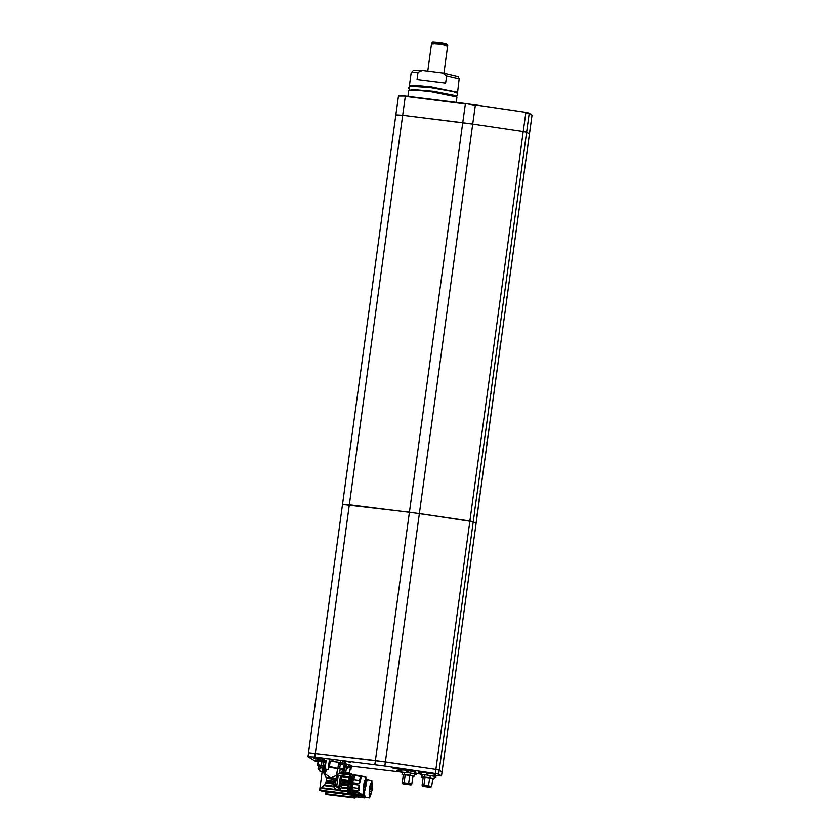 <?xml version="1.0" encoding="UTF-8"?>
<svg xmlns="http://www.w3.org/2000/svg" width="840" height="840" viewBox="0 0 840 840"><rect width="100%" height="100%" fill="white"/><g stroke="black" fill="none" stroke-linecap="round" stroke-linejoin="round"><path stroke-width="1.26" d="M447.552 45.654L440.601 44.215L431.571 43.565L439.026 44.005L447.552 45.654M427.802 71.117L431.571 43.565L433.156 44.132M445.967 45.885L447.416 45.864M342.562 504.346L349.325 504.745L342.531 504.389L349.325 504.735L402.675 115.269L462.777 122.766L465.36 103.939L405.248 96.432L402.675 115.269L395.881 114.912L342.531 504.389L409.427 512.243L469.886 521.052L523.236 131.586L526.586 132.279L529.42 133.98L526.586 132.279L523.236 131.586L472.731 124.12L402.675 115.269L395.987 115.028M457.632 92.358L456.781 92.799L457.159 92.169L429.786 86.992L414.151 85.554L409.794 86.247L409.427 85.764L415.957 85.47L431.77 87.066L457.632 92.358L459.144 78.886L446.618 75.905L442.481 72.944L422.384 70.445L418.047 72.345L411.222 72.618L413.543 70.329L422.32 70.445M446.618 75.905L445.631 83.118L417.06 79.548L418.047 72.345M480.333 489.962L480.27 491.421L480.333 489.962M478.076 487.704L477.729 490.287L478.076 487.704M477.844 488.46L477.771 489.919L477.844 488.46M484.669 439.625L484.312 442.207L484.669 439.625M484.428 440.381L484.365 441.84L484.428 440.381M486.927 441.872L486.854 443.342L486.927 441.872M491.253 391.545L490.896 394.128L491.253 391.545M491.012 392.291L490.949 393.76L491.012 392.291M493.511 393.792L493.447 395.252L493.511 393.792M350.196 762.416L349.031 762.185L350.196 762.416M318.37 758.972L321.888 759.139L313.551 757.995L318.37 758.972M396.806 768.884L400.323 769.041L391.986 767.897L396.806 768.884M400.921 770.921L396.48 770.595L400.838 771.519M319.231 759.486L317.279 759.098L319.231 759.486M418.625 772.643L420.83 772.905L418.625 772.643M419.149 772.548L420.798 772.737L419.16 772.496M399 770.291L400.985 770.48L399 770.291M400.995 770.375L399.357 770.123L401.006 770.322M323.032 759.034L321.846 758.699L323.054 758.909M323.064 758.772L321.562 758.53L323.075 758.751M398.255 769.461L399.987 769.702L398.255 769.461M399.231 770.028L400.911 770.227L399.221 769.965M351.425 766.185L400.764 772.054M442.019 771.981L439.205 770.186L435.855 769.482L385.35 762.027L308.5 752.819L375.396 760.673L435.855 769.482L439.205 770.186L442.082 771.939L441.536 775.94L436.118 775.582M420.672 774.039L416.199 773.598M441.536 775.94L438.648 774.197L435.298 773.493L469.886 521.052L473.235 521.756L476.049 523.551M384.804 766.038L314.738 757.176L349.325 504.735L419.381 513.597L384.804 766.038L435.298 773.493M314.738 757.176L307.955 756.829L314.885 761.029L317.793 761.796M398.906 769.839L401.257 770.081L398.916 769.776M398.695 769.702L400.27 769.871L398.695 769.702M321.741 758.993L323.022 759.139L321.741 758.993M322.34 759.381L322.991 759.35L322.34 759.381M315.661 759.99L317.205 760.179L315.661 759.938M315.777 760.053L317.32 760.242L315.777 760.053M418.257 772.044L420 772.275L418.257 772.023M418.499 772.191L420.231 772.422L418.509 772.159M418.897 772.401L420.578 772.601L418.897 772.338M315.273 760.106L317.667 760.452L315.273 760.106M315.514 760.126L316.848 760.326L315.514 760.116M349.031 773.262L343.665 772.034M343.98 772.086L344.62 767.393M346.395 768.054L345.796 772.433M347.193 772.706L349.639 772.695L349.282 773.294M349.639 772.695L350.364 767.424L348.663 766.836M344.463 765.86L348.653 766.532L351.173 768.044L351.425 766.059M345.114 763.896L350.606 765.366L351.435 766.017L351.151 768.023L350.312 767.802M350.133 769.073L350.994 769.303L350.06 769.661M348.526 767.823L348.695 766.563L344.683 766.017L344.505 767.277L348.526 767.823L345.156 767.812L347.76 768.17M344.799 767.393L345.156 767.812M347.277 768.044L345.492 767.844L347.277 768.044M346.059 767.855L346.868 767.96M342.972 769.629L329.532 766.553L328.629 765.524L329.248 761.04L342.279 762.783L338.562 762.342L338.383 763.613L342.405 764.159L339.034 764.138L341.639 764.495M341.166 764.379L339.37 764.169L341.166 764.379M339.938 764.19L340.756 764.295M326.172 760.736L322.844 760.389L326.183 760.673L325.028 769.083L328.367 769.534L325.028 769.083M322.969 761.764L326.004 761.996M323.935 762.163L325.931 762.51L323.316 762.185L323.631 761.659M325.447 762.416L323.663 762.216L325.447 762.416M324.23 762.226L325.038 762.332M341.072 769.041L343.518 769.03L344.148 763.654L345.051 764.379L344.19 764.138M344.022 765.398L344.873 765.65L345.303 762.395M336.389 768.149L328.829 767.151L328.629 765.524L328.094 769.461M338.552 762.395L329.248 761.04M331.873 761.365L332.147 759.36L342.815 760.861L345.324 762.374M325.322 766.962L323.463 767.246M328.829 767.151L328.346 769.524M337.858 768.422L338.499 763.728M340.274 764.389L339.675 768.768M343.518 769.03L343.151 769.65M342.815 760.861L342.542 762.856L344.148 763.654L342.542 763.172M323.18 767.057L322.928 766.269L323.726 766.878M324.713 766.899L325.311 762.521M332.147 759.36L323.117 758.384L322.865 760.368M322.854 760.4L323.117 758.384M356.601 795.071L357.084 796.94M355.236 796.078L354.354 793.769M356.559 795.564L355.614 795.449L355.656 794.493L356.548 794.598M355.614 795.449L356.591 796.898M355.908 796.373L355.457 797.769L353.367 796.75L353.272 793.632M353.325 794.577L354.113 794.672L354.07 793.726M354.113 794.672L354.165 796.845M354.659 797.664L353.367 796.75M352.685 793.569L353.283 797.212L325.983 793.832L326.991 791.658M354.784 797.685L351.708 797.633L354.69 798L353.283 797.212M341.901 793.706L326.792 792.015M342.384 793.947L353.252 795.291M349.545 797.066L327.358 794.619L325.983 793.832M349.913 797.36L351.74 797.58M344.726 794.052L341.555 793.496M349.766 792.572L349.304 794.147L347.519 793.37L347.519 790.997L348.317 791.101L348.873 782.953L351.414 774.018L350.616 773.924L348.18 781.851L347.424 793.632L348.516 794.377L345.629 794.01L353.209 794.65M348.421 773.399L343.644 772.159M348.453 773.189L350.049 773.567M349.356 794.052L353.199 794.525M349.524 797.139L351.246 797.265M327.358 794.619L351.771 797.538M345.923 772.558L343.655 772.107M358.722 797.171L357.924 794.22M371.858 780.612L372.183 789.736L369.611 797.885L369.169 788.728L371.858 780.612M357.977 794.776L364.791 795.617L365.61 797.37L364.822 797.905L364.13 796.446L357.903 795.732M359.237 797.212L358.386 795.795M366.387 779.321L371.753 780.581M367.773 780.087L367.206 779.415M366.397 779.625L367.217 780.287L366.334 782.135M364.697 792.425L364.686 793.842L363.919 794.189M364.791 795.617L364.13 796.446M359.205 797.181L358.386 795.732M369.306 788.466L371.679 781.148L372.046 789.999L369.673 797.318L369.306 788.466M369.653 797.318L371.994 789.989L371.647 781.137M369.149 793.17L369.757 786.261L371.532 781.904L372.194 784.214L371.574 791.752L369.999 796.436L369.474 795.648L369.401 796.236L369.149 793.17M370.471 784.004L372.194 784.214M369.537 795.784L370.072 795.848M369.684 793.905L371.038 794.073M369.779 793.622L370.986 793.779M369.212 791.175L371.511 791.458M369.59 787.175L372.015 787.479M370.786 784.34L372.068 784.497M369.8 793.464L369.789 792.928L369.8 793.464M370.776 789.296L370.766 788.75L370.776 789.296M370.892 784.675L370.199 784.885M353.189 775.299L350.973 774.816L350.207 776.664L351.477 776.832L350.332 783.174L349.986 789.516L350.637 789.726L353.199 775.1M350.774 791.353L351.162 793.391L350.532 793.296M349.178 792.477L348.631 786.775L350.207 776.664M350.711 791.994L349.766 791.868L349.818 790.913L350.753 791.028M351.236 777.851L350.049 777.703M349.766 791.868L350.417 793.307M348.516 794.052L347.498 793.17M351.414 774.018L351.876 774.932M348.317 791.101L348.296 793.264M347.519 790.997L348.212 781.883M347.424 793.632L319.967 790.157L325.679 782.975L326.456 780.171L326.088 777.389L322.361 770.27L323.054 770.186M335.738 789.894L320.838 788.351M336.514 790.325L347.445 791.711M343.56 793.443L321.027 790.902L319.967 790.157M322.371 770.133L323.043 770.322M324.356 773.808L325.742 773.976L324.019 771.75L324.555 766.983L323.474 767.151L323.054 770.217M322.885 771.246L323.736 771.351L322.381 770.238M323.736 771.351L324.051 771.792L323.127 771.677M325.994 771.267L324.293 768.894L325.868 771.141L325.395 773.546M325.742 773.976L326.361 774.7L324.744 774.501M326.088 777.389L335.843 778.617L336.966 776.045L335.538 775.866L330.813 777.798L326.361 774.7M335.843 778.617L335.685 779.394L326.34 778.218M335.8 781.137L335.748 780.276L332.125 779.562L335.57 779.993L335.685 779.394M334.005 782.397L326.256 781.421M333.889 783.216L326.099 782.24M324.009 784.875L333.596 786.093M333.68 786.849L323.389 785.547M321.416 787.658L335.097 789.39M335.265 789.537L321.31 787.773M343.844 793.737L345.66 793.968M325.868 771.141L326.256 769.346M335.538 775.866L336.63 775.236L337.554 768.453L328.681 767.246L340.011 768.936M336.462 775.331L337.617 775.477L336.966 776.045M337.617 775.477L338.237 775.183L338.09 776.307L335.57 779.993M336.179 777.483L336.157 780.161L332.125 779.562M348.18 781.851L340.851 780.927L339.286 788.812L335.066 785.726L335.748 780.276M335.906 780.35L335.591 784.025L338.142 787.259L338.814 787.343L340.463 783.71M338.142 787.259L338.814 787.343M334.32 780.098L333.606 785.747L335.685 789.863L340.084 789.8L341.565 786.755L342.132 782.155L341.565 786.755M338.615 790.598L340.158 789.852L341.628 786.797M339.822 790.115L347.424 791.081M325.311 767.067L324.555 766.983M341.828 772.695L342.437 769.566L337.554 768.453M342.437 769.566L343.949 769.933L343.56 772.779M340.19 768.957L339.549 773.672L338.468 773.619L336.63 775.236M338.237 775.183L349.146 776.937L349.724 775.037L338.468 773.619M335.78 781.274L336.157 780.161M338.09 776.307L336.819 785.537L335.591 784.004M338.877 787.311L340.494 775.477M339.969 790.01L347.424 790.954M347.466 788.592L341.439 787.825M341.596 787.101L347.498 787.847M347.75 784.97L341.859 784.224M341.964 783.405L347.855 784.15M342.29 781.106L342.143 782.082L342.279 781.106M343.539 793.527L345.272 793.663M321.027 790.902L345.692 793.905M350.931 773.966L349.724 775.037M349.146 776.937L348.254 781.62L341.03 780.948M348.989 777.567L341.271 776.591L341.303 779.31L348.453 780.213M341.303 779.31L341.124 780.696M339.549 773.672L341.639 772.674L350.406 773.776M339.927 773.399L349.881 774.659M341.271 776.591L340.935 775.898M340.767 780.99L340.694 782.072M348.243 781.651L341.05 780.738M348.317 780.99L341.208 780.098M341.933 772.611L350.532 773.693M350.647 773.682L342.017 772.601M352.979 775.068L353.504 774.837M354.963 775.32L355.551 775.131M352.58 793.579L352.107 789.915M352.506 784.266L359.352 785.127L358.355 788.34L352.58 787.615L351.992 789.894L353.22 779.415L355.026 775.331L353.671 779.583L359.447 780.318L359.562 783.625L352.716 782.764M365.925 777.063L365.946 786.146L363.657 794.325L363.552 785.211L365.925 777.063M352.149 791.207L358.995 792.078L359.604 793.79L358.838 794.336L358.323 792.897L352.065 792.162L352.475 783.468L354.081 776.234M353.062 793.643L352.548 792.225M361.442 776.076L365.841 777.032M355.488 775.078L361.253 775.856L361.746 776.517M355.026 775.373L361.368 776.727L359.562 783.625M359.352 785.127L358.964 790.303L358.25 790.661L352.475 789.925L352.58 787.615M353.22 779.415L355.026 775.331M358.995 792.078L358.323 792.897M353.168 793.59L352.548 792.162M358.355 788.34L358.25 790.661M360.801 776.097L359.447 780.318M363.668 784.949L365.768 777.599L365.831 786.408L363.731 793.769L363.668 784.949M363.699 793.758L365.768 786.408L365.747 777.599M363.405 789.642L364.077 782.744L365.62 778.355L365.379 788.172L363.993 792.865L363.405 789.642M364.707 780.465L366.082 780.644M363.647 790.335L364.896 790.493M363.731 790.052L364.865 790.199M363.51 787.647L365.348 787.878M363.919 783.647L365.862 783.899M364.76 780.78L365.978 780.927M363.752 789.904L363.762 789.359L363.752 789.904M364.655 785.715L364.655 785.179L364.655 785.715M343.214 772.748L343.633 769.713M318.066 768.936L319.546 768.989L322.13 767.329L318.339 766.931L318.066 768.936L320.124 771.498M322.13 767.329L322.13 771.865M323.001 765.765L317.489 765.135L318.171 761.166M322.675 761.597L320.26 761.26L322.686 761.67L322.844 760.389M318.192 761.155L320.26 761.26L318.192 761.155M322.875 765.744L318.003 764.788L317.615 765.23L318.37 765.461M322.466 767.267L318.203 766.763L318.392 765.303L322.991 765.86M322.361 767.351L323.075 766.731L322.203 771.33M322.791 760.809L318.465 760.799M322.749 761.135L318.433 760.82M322.728 761.219L318.308 761.145M322.718 761.292L318.36 760.883M321.489 765.177L321.962 761.744M318.003 764.788L318.476 761.355M318.297 758.929L313.981 758.069L318.297 758.929M316.754 758.341L319.515 758.814L316.754 758.341M397.856 768.968L392.417 767.981L397.856 768.968M394.769 768.222L397.803 768.674L394.769 768.222M400.848 771.488L396.911 770.679L400.921 770.952M400.901 771.089L398.906 770.984L400.869 771.309M415.706 771.939L404.25 770.101L406.969 770.532L406.686 772.569L407.841 772.716L408.125 770.679L414.624 771.76L414.351 773.787L415.065 773.955L415.748 771.96L416.062 774.596L414.477 774.522M406.969 770.532L408.125 770.679M416.062 774.596L415.065 773.955M414.351 773.787L407.841 772.716M406.686 772.569L401.184 772.128L401.468 770.101L404.25 770.101L401.069 770.112L401.184 772.128M400.754 772.149L402.255 772.905M414.624 771.76L415.349 771.918M435.55 774.417L424.084 772.579L426.815 773.01L426.531 775.047L427.686 775.183L427.969 773.157L434.469 774.239L434.185 776.265L434.91 776.433L435.593 774.438L435.907 777.074L434.312 777M426.815 773.01L427.969 773.157M435.907 777.074L434.91 776.433M434.185 776.265L427.686 775.183M426.531 775.047L421.029 774.606L421.302 772.579L424.084 772.579L420.913 772.59L421.029 774.606M420.599 774.627L422.1 775.383M434.469 774.239L435.194 774.396M317.583 759.129L320.366 759.528L317.51 759.077M403.263 775.1L405.258 774.784L404.46 774.48L404.744 772.412M402.822 783.111L404.596 782.933L404.072 782.733L405.153 774.858L403.294 774.879L402.213 782.754L404.072 782.733M402.78 783.836L411.086 784.928L402.78 783.836M402.885 783.038L411.128 784.161M410.613 784.812L403.19 783.804L410.613 784.812M403.83 783.773L410.025 784.623M410.435 773.136L410.151 775.194L405.258 774.784M410.151 775.194L414.246 776.171L412.902 776.423M402.392 774.806L404.46 774.48M411.852 784.067L412.933 776.192L409.763 775.436L408.681 783.311L411.852 784.067L404.596 782.933M408.681 783.311L408.125 783.374M409.763 775.436L405.153 774.858M409.3 775.288L413.816 776.37M423.108 777.577L425.103 777.263L424.305 776.958L424.578 774.889M422.667 785.589L424.442 785.411L423.917 785.211L424.998 777.336L423.14 777.347L422.058 785.232L423.917 785.211M422.625 786.314L430.931 787.395L422.625 786.314M422.73 785.516L430.973 786.639M430.458 787.29L423.034 786.282L430.458 787.29M423.675 786.25L429.86 787.101M430.28 775.614L429.996 777.662L425.103 777.263M429.996 777.662L434.091 778.649L432.747 778.9M422.237 777.284L424.305 776.958M431.697 786.545L432.779 778.67L429.608 777.903L428.526 785.778L431.697 786.545L424.442 785.411M428.526 785.778L427.969 785.851M429.608 777.903L424.998 777.336M429.135 777.767L433.661 778.848M497.837 343.455L497.48 346.038L497.837 343.455M497.595 344.211L497.532 345.671L497.595 344.211M500.336 344.957L499.979 347.54L500.336 344.957M500.094 345.713L500.031 347.172L500.094 345.713M506.919 296.877L506.572 299.45L506.919 296.877M506.688 297.623L506.615 299.093L506.688 297.623M504.42 295.375L504.157 297.917L504.431 295.344M504.189 296.131L504.116 297.591L504.189 296.131M477.288 513.219L476.942 515.865L477.288 513.219M474.338 513.692L473.235 521.756L476.112 523.509L529.399 134.075M476.532 497.669L474.537 512.19M479.483 497.185L479.136 499.842L479.483 497.185M497.385 345.397L491.012 391.976M484.218 441.567L477.834 488.145M374.85 764.683L462.777 122.766L472.731 124.12L419.381 513.597L469.886 521.052L473.235 521.756L476.112 523.488M507.014 297.507L531.993 115.143L529.158 113.453L525.808 112.749L523.236 131.586L472.731 124.12L475.314 105.294L465.476 103.572L525.808 112.371L465.476 103.572L405.363 96.064L465.465 103.572M529.42 133.98L532.045 115.206L528.969 113.053L525.819 112.371M409.427 512.243L469.886 521.052L473.235 521.756L476.07 523.457L477.173 515.393M419.381 513.597L473.235 521.756L438.648 774.197M307.955 756.829L308.606 752.924M433.188 42.042L446.471 44.079M431.634 43.166L432.831 42.042L439.897 42.567L446.576 43.848L447.699 45.36L440.654 43.816L431.571 43.565M475.314 104.916L525.808 112.371L529.158 113.453L504.179 295.806M531.982 115.238L531.657 114.692M399.01 95.844L405.363 96.064L398.465 96.086L395.881 114.912M405.363 96.064L398.465 96.086M411.579 86.184L417.753 85.964L432.128 87.444L455.438 92.19M411.852 89.849L432.569 91.298L454.199 95.645M408.786 90.405L412.892 89.859L433.146 91.833L451.29 94.93L456.992 97.01L431.13 91.718L415.317 90.111L408.786 90.405L407.967 96.39M408.986 90.227L415.769 89.995L431.466 91.612L456.572 96.505M441.483 775.887L476.07 523.457M350.459 765.272L350.175 767.277M350.332 767.361L350.606 765.366M348.925 764.526L348.653 766.532M346.742 764.106L346.469 766.111M345.471 767.288L345.765 767.792M339.35 763.613L339.654 764.127M330.267 761.187L329.532 766.553M324.723 758.457L324.45 760.462M332.819 761.481L333.092 759.476M344.337 761.607L344.064 763.613M344.211 763.697L344.484 761.691M340.62 760.442L340.347 762.447M345.314 762.352L345.041 764.358M353.399 796.961L354.186 797.055M350.679 797.496L351.194 797.79M369.222 789.884L369.737 789.285M369.779 788.96L369.999 788.351L370.766 788.76M326.456 780.171L334.173 781.148M325.679 782.975L333.784 783.993M333.764 784.14L335.202 784.319M333.637 785.337L335.076 785.526M341.586 786.555L340.137 786.366M335.066 785.726L333.617 785.547M347.666 785.747L341.775 785.001M347.519 793.37L348.317 793.475M342.143 782.082L348.033 782.901M341.596 786.345L340.158 786.167M341.723 785.148L340.294 784.97M363.552 786.356L363.647 785.831M363.72 785.264L364.655 785.179M319.546 768.989L320.008 771.488L322.024 771.719M477.372 513.881L479.367 499.37M479.577 497.858L480.459 491.348M480.669 489.846L487.053 443.268M487.253 441.756L493.637 395.189M493.846 393.677L500.22 347.099M500.43 345.597L506.814 299.019M503.979 297.318L497.595 343.896M490.802 393.488L484.418 440.055M477.624 489.657L476.742 496.156M447.699 45.36L443.888 73.164M459.428 79.223L458.01 76.503L442.911 73.007M456.257 102.417L456.992 97.01M454.965 95.592L433.566 91.403L411.38 89.46M456.173 96.296L457.695 94.542M409.427 85.764L411.222 72.618M409.773 89.943L408.786 87.843M457.411 95.456L457.328 93.282L453.106 91.508L429.86 87.559L410.739 86.268L408.828 87.528L408.807 88.788M350.994 769.303L351.173 768.044M342.405 764.159L342.584 762.899M339.034 764.138L338.394 763.623M323.316 762.185L322.675 761.659M344.873 765.65L344.117 765.975M328.367 769.534L328.703 767.13M322.928 766.269L323.484 762.237M358.733 797.192L357.021 796.814L356.517 794.042M357.913 795.638L357.745 794.199M325.71 794.083L326.056 791.532M355.12 796.089L355.824 796.183M356.444 796.908L357.116 796.992M365.495 797.37L369.611 797.885M358.596 797.171L364.822 797.905M369.789 792.928L369.159 792.54M369.358 788.666L369.842 789.054M370.43 784.13L370.923 784.518M369.421 788.277L369.999 788.351M369.673 793.916L369.044 794.136M370.65 789.736L369.8 789.957M369.264 789.453L369.82 789.201M352.653 793.59L351.162 793.401L350.794 791.742L351.267 783.3L352.989 775.719L353.776 774.606L355.005 775.026M319.589 790.429L322.371 770.154M349.083 792.488L349.923 792.593M359.51 793.811L363.657 794.325M353.062 793.601L358.838 794.336M364.529 786.167L363.689 786.376M402.728 783.783L402.832 782.975M414.246 776.171L414.572 773.84M402.034 774.501L402.35 772.223M411.086 784.928L411.191 784.119M422.572 786.25L422.678 785.452M434.091 778.649L434.406 776.307M421.88 776.979L422.195 774.7M430.931 787.395L431.036 786.597M342.531 504.389L308.5 752.819M442.082 771.939L476.112 523.509"/></g></svg>
